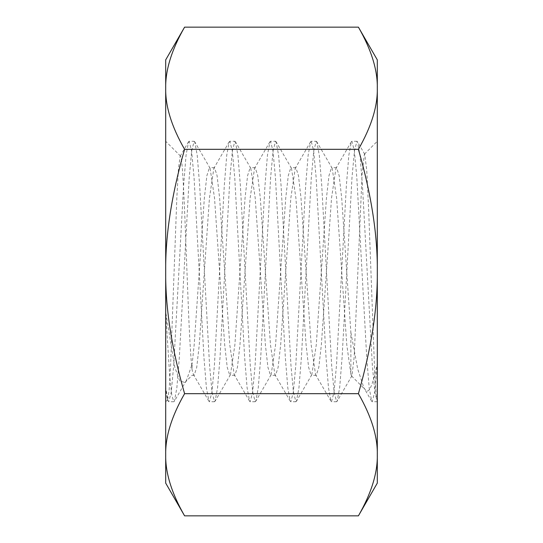 <?xml version="1.0" encoding="UTF-8"?>
<svg xmlns="http://www.w3.org/2000/svg" width="543" height="543" viewBox="0 0 543 543"><rect width="100%" height="100%" fill="white"/><g stroke="black" fill="none" stroke-linecap="round" stroke-linejoin="round"><path stroke-width="0.41" stroke-dasharray="2.71 2.04" d="M165.696 311.981L169.755 376.951L171.812 395.379L173.835 401.725L174.364 401.263L176.862 387.838L179.319 357.633L189.229 177.534L191.706 150.676L194.177 141.275L189.093 141.275L188.57 141.737L186.059 155.176L183.615 185.401L173.706 365.493L171.221 392.324L168.751 401.725L168.221 401.263L165.696 387.641L167.292 399.662L167.624 399.791L169.104 390.166L170.611 365.229L176.862 197.197L178.471 168.378L180.154 156.255L180.527 156.112C181.81 156.9 183.249 177.038 184.837 216.535L188.061 299.851C189.392 335.18 190.742 358.584 192.127 370.055L192.127 364.21L186.439 380.426L184.946 382.469L179.719 380.942L174.758 367.109L165.696 311.981L165.696 401.725L165.696 141.275L165.696 311.981M194.177 141.275L194.706 141.737L197.211 155.155L199.668 185.346L209.571 365.391L212.048 392.27L214.526 401.725L215.062 401.263L217.56 387.831L220.017 357.62L229.927 177.52L232.397 150.676L234.875 141.275L229.791 141.275L229.255 141.75L226.75 155.25L224.3 185.509L214.397 365.541L211.913 392.345L209.442 401.725L208.906 401.25L206.401 387.743L203.951 357.477L194.048 177.466L191.564 150.662L189.093 141.275M234.875 141.275L235.397 141.737L237.909 155.169L240.366 185.38L250.269 365.453L252.746 392.304L255.224 401.725L255.76 401.263L258.251 387.831L260.708 357.606L270.618 177.507L273.095 150.676L275.572 141.275L270.482 141.275L269.952 141.75L267.441 155.244L264.991 185.489L255.081 365.507L252.61 392.324L250.133 401.725L249.597 401.25L247.099 387.763L244.642 357.518L234.739 177.48L232.261 150.669L229.791 141.275M275.572 141.275L276.102 141.75L278.607 155.244L281.064 185.502L290.967 365.527L293.444 392.338L295.915 401.725L296.451 401.25L298.955 387.75L301.406 357.498L311.309 177.473L313.793 150.662L316.264 141.275L311.18 141.275L310.65 141.737L308.146 155.162L305.689 185.36L295.786 365.425L293.308 392.29L290.831 401.725L290.295 401.263L287.797 387.831L285.34 357.613L275.43 177.513L272.959 150.676L270.482 141.275M316.264 141.275L316.8 141.75L319.304 155.257L321.748 185.523L331.658 365.561L334.142 392.358L336.606 401.725L337.149 401.243L339.653 387.722L342.097 357.45L352 177.452L354.491 150.662L356.961 141.275L357.491 141.757L360.002 155.257L362.446 185.516L372.349 365.507L374.833 392.331L377.304 401.725L377.304 363.579L374.765 391.808L372.22 401.725L371.69 401.263L369.192 387.838L366.735 357.64L356.826 177.541L354.348 150.683L351.871 141.275L351.348 141.737L348.844 155.155L346.393 185.326L336.484 365.358L334.006 392.25L331.529 401.725L330.992 401.263L328.495 387.831L326.038 357.627L316.128 177.527L313.65 150.676L311.18 141.275M356.961 141.275L351.871 141.275M350.873 332.431L357.701 369.016L363.885 387.783L365.269 389.691C368.622 394.802 372.634 386.1 377.304 363.579L377.304 141.275L377.304 401.725L376.136 395.223L374.914 378.457L368.629 209.143L366.742 170.421L364.774 154.321L364.407 154.178L362.106 173.882L354.165 357.151L351.925 375.763L351.504 375.926L350.873 373.998L350.873 332.431L341.696 198.107L339.158 175.606L336.612 167.706L335.947 168.289L331.522 198.107L321.354 344.893L318.809 367.394L316.264 375.294L315.598 374.711L311.18 344.893L301.005 198.107L298.46 175.606L295.915 167.706L295.256 168.289L290.831 198.107L280.656 344.893L278.111 367.394L275.572 375.294L274.907 374.711L270.482 344.893L260.307 198.107L257.762 175.606L255.224 167.706L254.558 168.289L250.133 198.107L239.958 344.893L237.42 367.394L234.875 375.294L234.209 374.711L229.791 344.893L219.616 198.107L217.071 175.606L214.526 167.706L213.861 168.289L209.442 198.107L199.267 344.893L196.722 367.394L194.177 375.294L193.518 374.711L192.127 370.055M351.504 375.926L365.269 389.691M180.527 156.112L165.696 141.275M165.696 59.886L165.696 88.237C165.33 70.115 171.629 49.752 184.593 27.15M377.304 483.114L377.304 59.886M358.407 515.85C371.371 493.248 377.67 472.885 377.304 454.762C377.67 436.64 371.371 416.277 358.407 393.675C371.371 348.463 377.67 307.738 377.304 271.5C377.67 235.262 371.371 194.537 358.407 149.325C371.371 126.723 377.67 106.36 377.304 88.237C377.67 70.115 371.371 49.752 358.407 27.15M184.593 515.85C171.629 493.248 165.33 472.885 165.696 454.762C165.33 436.64 171.629 416.277 184.593 393.675C171.629 348.463 165.33 307.738 165.696 271.5C165.33 235.262 171.629 194.537 184.593 149.325C171.629 126.723 165.33 106.36 165.696 88.237L165.696 483.114M358.407 393.675L184.593 393.675M358.407 149.325L184.593 149.325M350.873 373.998L346.787 344.893L336.612 198.107L332.187 168.289L331.522 167.706L328.983 175.606L326.438 198.107L316.264 344.893L311.838 374.711L311.18 375.294L308.634 367.394L306.089 344.893L295.915 198.107L291.496 168.289L290.831 167.706L288.285 175.606L285.74 198.107L275.572 344.893L271.147 374.711L270.482 375.294L267.937 367.394L265.398 344.893L255.224 198.107L250.798 168.289L250.133 167.706L247.594 175.606L245.049 198.107L234.875 344.893L230.449 374.711L229.791 375.294L227.245 367.394L224.7 344.893L214.526 198.107L210.107 168.289L209.442 167.706L206.897 175.606L204.351 198.107L194.177 344.893L192.127 364.21M173.821 401.725L168.737 401.725M214.526 401.725L209.442 401.725M255.224 401.725L250.133 401.725M295.915 401.725L290.831 401.725M377.304 401.725L372.22 401.725M194.177 375.294L192.107 375.294L184.946 382.469M167.631 399.791L165.696 401.725M364.407 154.178L377.304 141.275M336.612 401.725L331.522 401.725M186.439 380.426L174.357 401.263M332.187 168.289L316.786 141.737M311.838 374.711L296.444 401.263M291.496 168.289L276.095 141.737M271.147 374.711L255.746 401.257M250.798 168.289L235.397 141.737M230.449 374.711L215.055 401.257M210.107 168.289L194.706 141.737M364.774 154.321L357.484 141.737M351.925 375.763L337.135 401.263M336.612 167.706L331.522 167.706M316.264 375.294L311.18 375.294M295.915 167.706L290.831 167.706M275.572 375.294L270.482 375.294M255.224 167.706L250.133 167.706M234.875 375.294L229.791 375.294M214.526 167.706L209.442 167.706M167.292 399.662L168.221 401.263M180.154 156.255L188.57 141.737M229.261 141.737L213.861 168.289M208.919 401.263L193.518 374.711M269.959 141.737L254.558 168.289M249.61 401.263L234.209 374.711M310.65 141.737L295.256 168.289M290.301 401.257L274.907 374.711M351.348 141.737L335.947 168.289M330.999 401.257L315.598 374.711M371.697 401.263L363.885 387.783"/><path stroke-width="0.81" d="M184.593 515.85L165.696 483.114L165.696 59.886L184.593 27.15C171.629 49.752 165.33 70.115 165.696 88.237C165.33 106.36 171.629 126.723 184.593 149.325C171.629 194.537 165.33 235.262 165.696 271.5C165.33 307.738 171.629 348.463 184.593 393.675C171.629 416.277 165.33 436.64 165.696 454.762C165.33 472.885 171.629 493.248 184.593 515.85L358.407 515.85C371.371 493.248 377.67 472.885 377.304 454.762L377.304 483.114L358.407 515.85M184.593 149.325L358.407 149.325C371.371 126.723 377.67 106.36 377.304 88.237C377.67 70.115 371.371 49.752 358.407 27.15L377.304 59.886L377.304 454.762C377.67 436.64 371.371 416.277 358.407 393.675L184.593 393.675M358.407 27.15L184.593 27.15M358.407 149.325C371.371 194.537 377.67 235.262 377.304 271.5C377.67 307.738 371.371 348.463 358.407 393.675"/></g></svg>
